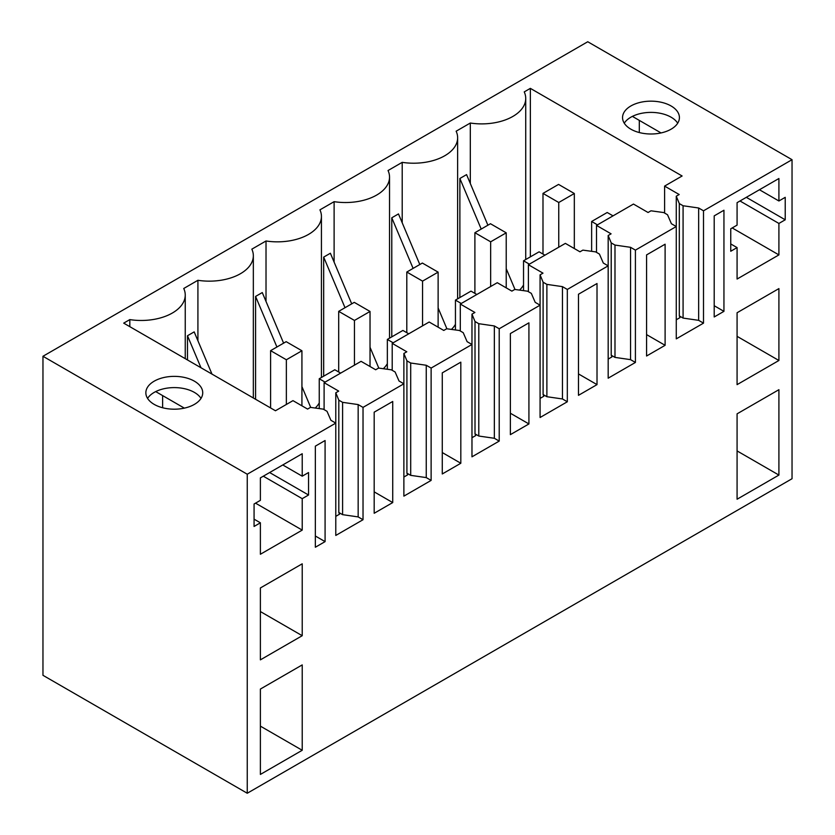 <?xml version="1.0" encoding="UTF-8"?>
<svg xmlns="http://www.w3.org/2000/svg" width="835" height="835" viewBox="0 0 835 835"><rect width="100%" height="100%" fill="white"/><g stroke="black" fill="none" stroke-linecap="round" stroke-linejoin="round"><path stroke-width="1.25" d="M247.254 793.25L42.961 675.306L42.961 356.274L247.254 474.228L247.254 793.25L792.039 478.726L792.039 159.694L587.746 41.75L42.961 356.274M792.039 159.694L703.508 210.806L703.508 323.145L698.644 320.337L683.082 318.083L679.304 315.901L680.003 317.613L676.266 319.774M703.508 210.806L698.644 207.998L683.082 205.754L679.304 203.573L676.266 196.204L676.266 226.535L635.414 250.124L630.55 247.317L614.988 245.072L611.21 242.891L608.172 235.522L611.095 233.831L596.503 225.408L633.462 204.064L648.064 212.497L650.976 210.806L663.741 212.56L667.52 214.741L671.403 223.728L676.266 226.535L676.266 338.864L703.508 323.145M635.414 250.124L635.414 362.453L630.55 359.645L614.988 357.401L611.21 355.219L611.909 356.931L608.172 359.092M608.172 235.522L608.172 265.854L567.32 289.442L562.456 286.635L546.883 284.38L543.105 282.209L540.078 274.84L542.99 273.149L528.398 264.726L565.368 243.382L579.96 251.805L582.882 250.124L595.637 251.878L599.415 254.059L603.308 263.046L608.172 265.854L608.172 378.182L635.414 362.453M567.32 289.442L567.32 401.771L562.456 398.963L546.883 396.719L543.105 394.537L543.815 396.249L540.078 398.399M540.078 274.84L540.078 305.172L499.215 328.76L494.351 325.953L478.789 323.698L475.011 321.517L471.973 314.148L474.896 312.467L460.304 304.044L497.274 282.7L511.865 291.123L514.777 289.442L527.543 291.196L531.321 293.367L535.214 302.353L540.078 305.172L540.078 417.5L567.32 401.771M499.215 328.76L499.215 441.089L494.351 438.281L478.789 436.037L475.011 433.856L475.71 435.567L471.973 437.717M471.973 314.148L471.973 344.479L431.121 368.068L426.257 365.26L410.695 363.016L406.916 360.835L403.879 353.466L406.802 351.786L392.21 343.362L429.169 322.018L443.771 330.441L446.683 328.76L459.448 330.503L463.227 332.685L467.109 341.672L471.973 344.479L471.973 456.818L499.215 441.089M431.121 368.068L431.121 480.407L426.257 477.599L410.695 475.355L406.916 473.174L407.616 474.875L403.879 477.036M403.879 353.466L403.879 383.797L363.027 407.386L358.163 404.578L342.59 402.334L338.812 400.153L335.785 392.784L338.697 391.104L324.105 382.67L361.075 361.336L375.666 369.759L378.589 368.068L391.344 369.821L395.122 372.003L399.015 380.99L403.879 383.797L403.879 496.136L431.121 480.407M363.027 407.386L363.027 519.725L358.163 516.917L342.59 514.663L338.812 512.481L339.521 514.193L335.785 516.354M185.245 358.664L185.245 295.058A44.025 25.415 -0 0 1 129.822 319.607L123.705 323.135L275.466 410.757L292.981 400.643L307.572 409.077L310.484 407.386L323.249 409.14L327.028 411.321L330.921 420.308L335.785 423.115L335.785 535.444L363.027 519.725M335.785 392.784L335.785 423.115L247.254 474.228M714.207 215.868L714.207 316.966L723.945 311.351L723.945 210.243L714.207 215.868M528.92 423.94L528.92 322.842L510.373 333.551L510.373 434.649L528.92 423.94L510.373 413.241M587.746 288.879L578.478 294.233L578.478 395.331L597.015 384.622L597.015 283.524L587.746 288.879M460.816 362.16L442.279 372.859L442.279 473.967L460.816 463.258L460.816 362.16M778.909 360.49L778.909 288.597L737.075 312.749L737.075 384.643L778.909 360.49L737.075 336.338M737.075 499.226L737.075 413.847L778.909 389.695L778.909 475.073L737.075 499.226M737.075 247.598L737.075 279.047L778.909 254.905L778.909 223.446L785.224 219.793L785.224 197.331L778.909 200.984L778.909 178.513L737.075 202.665L737.075 225.126L730.75 228.78L730.75 251.251L737.075 247.598L730.75 243.945M392.721 502.576L392.721 401.478L374.184 412.177L374.184 513.274L392.721 502.576L374.184 491.867M325.086 541.623L325.086 440.525L315.348 446.14L315.348 547.238L325.086 541.623L315.348 536.007M302.218 664.91L260.384 689.063L260.384 774.431L302.218 750.279L302.218 664.91M260.384 522.804L260.384 554.263L302.218 530.11L302.218 498.662L308.543 495.009L308.543 472.537L302.218 476.19L302.218 453.729L260.384 477.881L260.384 500.342L254.07 503.996L254.07 526.457L260.384 522.804L254.07 519.161M302.218 635.706L302.218 563.813L260.384 587.965L260.384 659.859L302.218 635.706L260.384 611.554M646.572 254.915L646.572 356.013L665.109 345.314L665.109 244.206L646.572 254.915M253.339 397.982L253.339 255.74A44.025 25.415 -0 0 1 197.916 280.289L183.742 288.482A44.025 25.415 -0 0 1 185.245 295.058M253.339 255.74A44.025 25.415 -0 0 0 251.836 249.164L266.021 240.981A44.025 25.415 -0 0 0 321.433 216.422A44.025 25.415 -0 0 0 319.941 209.846L334.115 201.663A44.025 25.415 -0 0 0 389.538 177.114A44.025 25.415 -0 0 0 388.035 170.528L402.209 162.345A44.025 25.415 -0 0 0 457.632 137.796A44.025 25.415 -0 0 0 456.129 131.21L470.314 123.027A44.025 25.415 -0 0 0 525.726 98.478A44.025 25.415 -0 0 0 524.234 91.902L530.35 88.364L682.111 175.987L664.597 186.101L664.597 213.05M676.266 196.204L679.189 194.524L664.597 186.101M623.693 122.192A28.442 16.418 -0 0 0 655.026 133.83A28.442 16.418 -0 0 0 679.419 117.578A28.442 16.418 -0 0 0 678.26 112.955A28.442 16.418 -0 0 0 646.937 101.327A28.442 16.418 -0 0 0 622.545 117.578A28.442 16.418 -0 0 0 623.693 122.192M182.301 377.034A28.442 16.418 -0 0 0 145.854 392.784A28.442 16.418 -0 0 0 166.29 408.534A28.442 16.418 -0 0 0 202.728 392.784A28.442 16.418 -0 0 0 182.301 377.034M698.644 207.998L698.644 320.337M630.55 247.317L630.55 359.645M562.456 286.635L562.456 398.963M494.351 325.953L494.351 438.281M426.257 365.26L426.257 477.599M358.163 404.578L358.163 516.917M723.945 311.351L714.207 305.725M597.015 384.622L578.478 373.923M460.816 463.258L442.279 452.56M778.909 475.073L737.075 450.921M778.909 254.905L732.212 227.945M778.909 223.446L739.987 200.984M677.696 123.194A28.442 16.418 -0 0 0 650.976 112.391A28.442 16.418 -0 0 0 624.256 123.194M778.909 200.984L759.443 189.743M661.038 132.932L632.982 116.733L632.982 116.096M785.224 219.793L746.313 197.331M639.307 132.546L639.307 120.386M302.218 750.279L260.384 726.137M201.016 398.399A28.442 16.418 -0 0 0 182.301 388.265A28.442 16.418 -0 0 0 147.576 398.399M184.358 408.138L156.291 391.939L156.291 391.302M302.218 476.19L282.762 464.959M162.616 395.592L162.616 407.751M308.543 495.009L269.632 472.537M302.218 498.662L263.307 476.19M302.218 530.11L255.52 503.15M665.109 345.314L646.572 334.605M211.986 374.101L194.179 331.881L187.489 335.743L187.489 359.958M197.916 280.289L197.916 340.753M283.608 343.154L262.274 292.563L255.583 296.425L255.583 399.276M266.021 301.445L266.021 240.981M315.244 408.044A44.025 25.415 -0 0 0 319.241 402.961M351.702 303.836L330.378 253.245L323.677 257.107L323.677 376.188M334.115 262.127L334.115 201.663M383.338 368.726A44.025 25.415 -0 0 0 387.346 363.642M419.807 264.528L398.472 213.927L391.782 217.799L391.782 336.87M402.209 222.809L402.209 162.345M451.432 329.408A44.025 25.415 -0 0 0 455.44 324.324M487.901 225.21L466.567 174.619L459.876 178.481L459.876 297.552M470.314 123.027L470.314 183.491M519.537 290.089A44.025 25.415 -0 0 0 523.535 285.006M530.35 256.867L530.35 88.364M679.304 203.573L679.304 315.901M683.082 205.754L683.082 318.083M129.822 319.607L129.822 326.673M596.503 225.408L596.503 252.368M611.21 242.891L611.21 355.219M614.988 245.072L614.988 357.401M528.398 264.726L528.398 291.686M543.105 282.209L543.105 394.537M546.883 284.38L546.883 396.719M460.304 304.044L460.304 331.004M475.011 321.517L475.011 433.856M478.789 323.698L478.789 436.037M392.21 343.362L392.21 370.322M406.916 360.835L406.916 473.174M410.695 363.016L410.695 475.355M324.105 382.67L324.105 409.63M338.812 400.153L338.812 512.481M342.59 402.334L342.59 514.663M200.984 367.755L187.489 335.743M276.917 347.016L255.583 296.425M310.704 407.417L301.926 386.615M345.012 307.708L323.677 257.107M378.798 368.099L370.03 347.297M413.106 268.39L391.782 217.799M446.892 328.781L438.124 307.979M481.211 229.072L459.876 178.481M514.997 289.474L506.219 268.661M613.036 215.868L607.202 212.497L591.639 221.484L591.639 251.325M597.474 224.855L591.639 221.484M574.323 248.548L574.323 193.511L558.563 184.41L542.99 193.396L542.99 254.059M574.323 193.511L558.751 202.498L542.99 193.396M558.751 202.498L558.751 247.202M544.942 255.176L539.107 251.815L523.535 260.791L523.535 290.643M529.38 264.163L523.535 260.791M506.219 287.866L506.219 232.829L490.458 223.728L474.896 232.714L474.896 293.377M506.219 232.829L490.656 241.816L474.896 232.714M490.656 241.816L490.656 286.52M476.837 294.494L471.003 291.123L455.44 300.109L455.44 329.961M461.275 303.481L455.44 300.109M438.124 327.184L438.124 272.137L422.364 263.046L406.802 272.033L406.802 332.685M438.124 272.137L422.562 281.124L406.802 272.033M422.562 281.124L422.562 325.838M408.743 333.812L402.908 330.441L387.346 339.427L387.346 369.268M393.181 342.799L387.346 339.427M370.03 366.502L370.03 311.455L354.27 302.364L338.697 311.351L338.697 372.003M370.03 311.455L354.457 320.442L338.697 311.351M354.457 320.442L354.457 365.156M340.649 373.13L334.814 369.759L319.241 378.746L319.241 408.586M325.086 382.117L319.241 378.746M301.926 405.81L301.926 350.773L286.165 341.672L270.603 350.658L270.603 407.95M301.926 350.773L286.363 359.76L270.603 350.658M286.363 359.76L286.363 404.464M321.433 377.483L321.433 216.422M389.538 338.165L389.538 177.114M457.632 298.846L457.632 137.796M525.726 259.528L525.726 98.478"/></g></svg>
